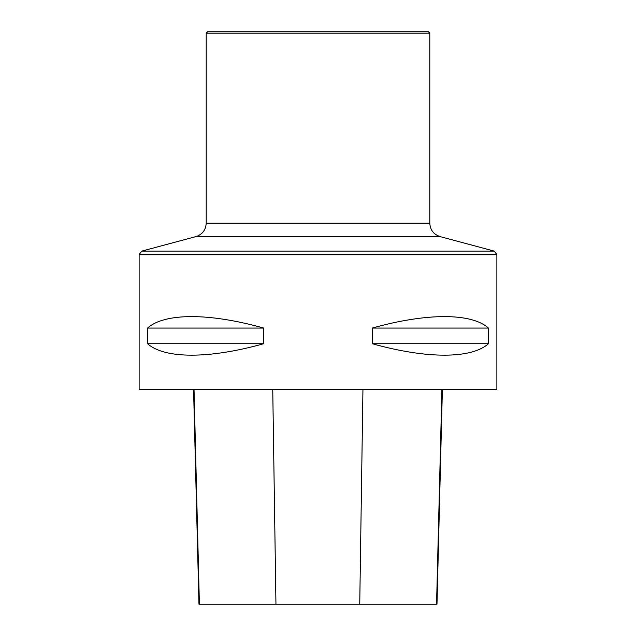 <?xml version="1.0" encoding="UTF-8"?>
<svg xmlns="http://www.w3.org/2000/svg" width="636" height="636" viewBox="0 0 636 636"><rect width="100%" height="100%" fill="white"/><g stroke="black" fill="none" stroke-linecap="round" stroke-linejoin="round"><path stroke-width="0.95" d="M139.125 389.55L496.875 389.55L496.875 254.559L139.125 254.559L139.125 389.55M488.448 328.065L488.448 343.71C471.379 358.99 426.74 358.99 372.259 343.71L372.259 328.065C426.74 312.785 471.379 312.785 488.448 328.065L372.259 328.065M263.741 328.065L263.741 343.71C209.26 358.99 164.621 358.99 147.552 343.71L147.552 328.065C164.621 312.785 209.26 312.785 263.741 328.065L147.552 328.065M193.567 389.55L198.965 604.2L436.988 604.2L442.378 389.55M147.552 343.71L263.741 343.71M372.259 343.71L488.448 343.71M429.793 33.144L206.207 33.144L207.543 31.8L428.457 31.8L429.793 33.144L429.793 223.196C430.206 229.986 433.641 234.461 440.096 236.608L195.904 236.608L141.78 251.109L139.125 254.559M440.096 236.608L494.22 251.109L496.875 254.559M199.394 604.2L194.028 389.55M275.952 604.2L272.749 389.55M359.745 604.2L362.941 389.55M436.558 604.2L441.917 389.55M141.78 251.109L494.22 251.109M429.793 223.196L206.207 223.196L206.207 33.144M195.904 236.608C202.359 234.461 205.794 229.986 206.207 223.196"/></g></svg>
